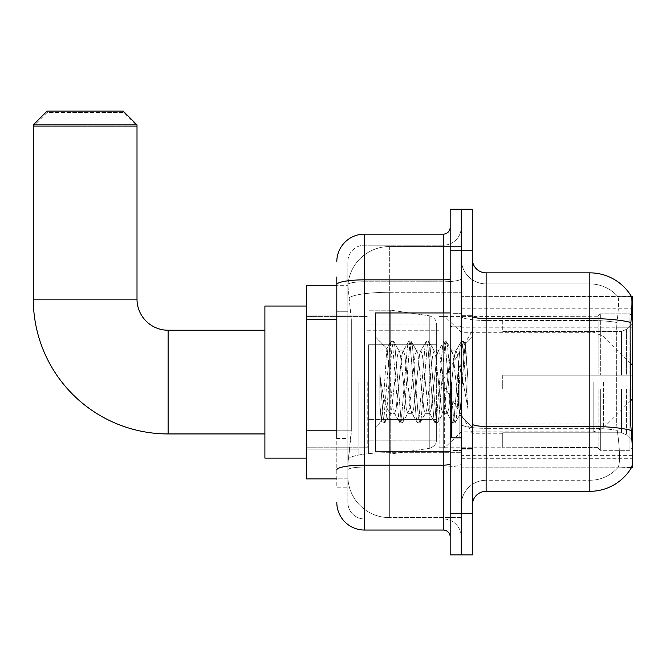 <?xml version="1.0" encoding="UTF-8"?>
<svg xmlns="http://www.w3.org/2000/svg" width="666" height="666" viewBox="0 0 666 666"><rect width="100%" height="100%" fill="white"/><g stroke="black" fill="none" stroke-linecap="round" stroke-linejoin="round"><path stroke-width="0.5" stroke-dasharray="3.33 2.5" d="M631.343 467.815L461.247 467.815L632.7 467.815L632.7 296.362L461.247 296.362L461.247 467.815L461.247 296.362L631.443 296.528C632.275 298.784 632.092 307.442 630.893 322.51L630.694 424.001L631.584 436.014C632.975 453.305 632.975 463.769 631.584 467.399L617.665 467.815L631.343 467.815A48.393 48.393 0 0 0 631.584 467.399M632.7 382.084L632.7 455.369L632.7 382.084M358.924 382.084L358.924 455.369L358.924 382.084M336.805 430.194L351.323 430.194L351.057 437.395L348.035 462.279L351.323 430.194L351.323 319.572L351.323 430.194L306.385 430.194L306.385 478.871L347.96 478.871L347.86 476.107A41.483 41.483 0 0 0 389.344 517.59L461.247 517.59L461.247 452.68L461.247 517.59L389.344 517.59L389.344 452.68L389.344 517.59A41.483 41.483 0 0 1 347.86 476.107L347.86 467.674L347.96 478.871L336.805 478.871M348.035 462.279L347.86 467.674L348.035 462.279M306.385 382.084L306.385 458.133L306.385 382.084M461.247 382.084L461.247 455.369L461.247 382.084M461.247 246.578L461.247 452.68L461.247 246.578L389.344 246.578L461.247 246.578M347.918 285.864L351.323 319.572L347.918 285.864A41.483 41.483 0 0 1 389.344 246.578A41.483 41.483 0 0 0 347.918 285.864A41.483 41.483 0 0 1 389.344 246.578L389.344 292.282L461.247 292.282L389.344 292.282L389.344 246.578M336.805 311.28L347.86 311.28L347.86 438.486L347.86 276.998L347.86 311.28L336.805 311.28L336.805 438.486L336.805 285.298L347.96 285.298L306.385 285.298L306.385 430.194M472.311 382.084L472.311 449.15L472.311 382.084M452.947 382.084L452.947 450.532L452.947 382.084M486.13 272.852L589.835 272.852A48.393 48.393 0 0 1 631.443 296.528A48.393 48.393 0 0 0 589.835 272.852L589.835 480.261A37.329 37.329 0 0 0 618.023 467.399C620.063 463.794 620.063 453.33 618.023 436.014L617.216 430.403L618.023 436.014C620.063 453.313 620.063 463.769 618.023 467.399A37.329 37.329 0 0 1 589.835 480.261L486.13 480.261L486.13 272.852A13.828 13.828 0 0 1 472.311 259.024L472.311 316.159L472.311 259.024M461.247 436.014L461.247 316.159L461.247 436.014M472.311 505.144L472.311 316.159L472.311 505.144M461.247 259.024L461.247 316.159L461.247 259.024A24.892 24.892 0 0 0 486.13 283.916A24.892 24.892 0 0 1 461.247 259.024A24.892 24.892 0 0 0 486.13 283.916L486.13 480.261L589.835 480.261L589.835 283.916A37.329 37.329 0 0 1 617.815 296.528L617.815 296.528A37.329 37.329 0 0 0 589.835 283.916L486.13 283.916L589.835 283.916A37.329 37.329 0 0 1 617.815 296.528C619.047 298.793 618.772 307.459 616.991 322.51C618.772 307.484 619.047 298.826 617.815 296.528A37.329 37.329 0 0 0 589.835 283.916L589.835 320.479A37.329 6.485 180 0 1 616.991 322.51L616.691 327.206L616.991 322.51A37.329 6.485 180 0 0 589.835 320.479L589.835 428.33A37.329 6.485 180 0 1 617.216 430.403L616.691 424.001L616.691 327.206L616.691 424.001L617.216 430.403A37.329 6.485 180 0 0 589.835 428.33L589.835 491.317L486.13 491.317L486.13 428.33A24.892 4.321 0 0 1 461.247 424.009A24.892 4.321 0 0 0 486.13 428.33L486.13 283.916M461.247 250.732L461.247 209.249L472.311 209.249L472.311 250.732L461.247 250.732L461.247 209.249L450.183 209.249L450.183 250.732L461.247 250.732L461.247 513.444L461.247 250.732M450.183 250.732L450.183 554.92L461.247 554.92L461.247 513.444L461.247 554.92L472.311 554.92L472.311 250.732M461.247 505.144A24.892 24.892 0 0 1 486.13 480.261A24.892 24.892 0 0 0 461.247 505.144A24.892 24.892 0 0 1 486.13 480.261M631.343 296.362L617.665 296.362L631.343 296.362M336.805 276.998L347.86 276.998L336.805 276.998L336.805 487.171L347.86 487.171L336.805 487.171L336.805 438.486L347.86 438.486L347.86 487.171L347.86 438.486L336.805 438.486M336.805 502.38A27.656 27.656 0 0 0 364.46 530.036L364.46 518.972A16.592 16.592 0 0 1 347.86 502.38L347.86 284.64L347.86 502.38A16.592 16.592 0 0 0 364.46 518.972L443.273 518.972L443.273 474.725L443.273 530.036A6.91 6.91 0 0 1 450.183 536.946L450.183 227.223L450.183 536.946M461.247 474.725L461.247 278.638L461.247 474.725M450.183 382.084L450.183 451.223L450.183 382.084M461.247 227.223L461.247 278.638L461.247 227.223A17.974 17.974 0 0 1 443.273 245.196A17.974 17.974 0 0 0 461.247 227.223A17.974 17.974 0 0 1 443.273 245.196L443.273 518.972L364.46 518.972L364.46 467.041L443.273 467.041A17.974 3.122 0 0 0 461.247 463.919A17.974 3.122 0 0 1 443.273 467.041L443.273 245.196L364.46 245.196L443.273 245.196M336.805 469.921A27.656 4.804 180 0 1 364.46 465.126L364.46 234.141A27.656 27.656 0 0 0 336.805 261.788A27.656 27.656 0 0 1 364.46 234.141L443.273 234.141A6.91 6.91 0 0 0 450.183 227.223A6.91 6.91 0 0 1 443.273 234.141L443.273 474.725L443.273 467.041L364.46 467.041L364.46 245.196L364.46 281.76L443.273 281.76A17.974 3.122 0 0 0 461.247 278.638A17.974 3.122 0 0 1 443.273 281.76L364.46 281.76L364.46 474.725L364.46 465.126L443.273 465.126A6.91 1.199 0 0 0 450.183 463.919M364.46 530.036L443.273 530.036M347.86 261.788L347.86 284.64L347.86 261.788A16.592 16.592 0 0 1 364.46 245.196A16.592 16.592 0 0 0 347.86 261.788A16.592 16.592 0 0 1 364.46 245.196M461.247 536.946A17.974 17.974 0 0 0 443.273 518.972A17.974 17.974 0 0 1 461.247 536.946A17.974 17.974 0 0 0 443.273 518.972M450.183 451.223L375.516 451.223L375.516 312.953L375.516 427.164L375.516 312.953L450.183 312.953M389.344 372.336L386.838 348.693L382.892 409.124L381.543 421.137L379.836 405.294L379.836 374.592L381.002 382.084C383.516 398.884 386.297 408.841 389.344 411.938L389.344 382.084L389.344 411.938L390.209 413.336L389.344 411.938C386.297 408.841 383.516 398.884 381.002 382.084L379.836 374.592L383.258 417.382L384.723 422.843L383.258 417.382L379.836 374.592L379.836 405.294L382.167 422.535L379.836 405.294L381.31 421.054L382.525 422.843L381.31 421.054L375.516 427.164L381.543 421.137L382.892 409.124L386.838 348.693L390.95 341.641L389.843 346.795L383.991 417.382L382.525 422.843L385.081 422.535L382.525 422.843L383.991 417.382L389.843 346.795L391.308 341.333L386.838 348.693L375.516 337.013L387.113 348.601L389.344 372.336L389.344 382.084L389.344 372.336L390.209 382.084L389.344 372.336M407.767 382.084L404.845 355.02L403.38 350.84L402.913 351.232L401.914 355.02L396.062 409.149L394.597 413.336L394.139 412.945L393.14 409.149L390.209 382.084L393.14 409.149L394.139 412.945L399.725 422.535L398.626 417.382L392.774 346.795L391.308 341.333L393.498 341.333L392.041 346.795L386.188 417.382L385.081 422.535L390.676 412.945L390.209 413.336L394.597 413.336L399.725 422.535L398.626 417.382L392.774 346.795L391.308 341.333L393.498 341.333L392.041 346.795L386.188 417.382L385.081 422.535L390.209 413.336L394.597 413.336L396.062 409.149L401.914 355.02L402.913 351.232L408.508 341.641L407.401 346.795L401.548 417.382L400.083 422.843L399.725 422.535L402.281 422.843L400.815 417.382L394.963 346.795L393.498 341.333L399.45 351.232L398.992 350.84L397.527 355.02L391.675 409.149L390.676 412.945L391.675 409.149L397.527 355.02L398.992 350.84L403.38 350.84L408.508 341.641L407.401 346.795L401.548 417.382L400.083 422.843L402.281 422.843L400.815 417.382L394.963 346.795L393.864 341.641L398.992 350.84L403.38 350.84L404.845 355.02L410.697 409.149L411.696 412.945L410.697 409.149L407.767 382.084M403.38 382.084L400.449 355.02L399.45 351.232L400.449 355.02L406.31 409.149L407.767 413.336L406.31 409.149L403.38 382.084M425.333 382.084L422.402 355.02L420.937 350.84L420.479 351.232L419.48 355.02L413.619 409.149L412.162 413.336L411.696 412.945L417.291 422.535L416.183 417.382L410.331 346.795L408.866 341.333L408.508 341.641L411.064 341.333L409.598 346.795L403.746 417.382L402.281 422.843L408.233 412.945L407.767 413.336L412.162 413.336L417.291 422.535L416.183 417.382L410.331 346.795L408.866 341.333L411.064 341.333L409.598 346.795L403.746 417.382L402.639 422.535L407.767 413.336L412.162 413.336L413.619 409.149L419.48 355.02L420.479 351.232L426.065 341.641L424.966 346.795L419.114 417.382L417.649 422.843L417.291 422.535L419.838 422.843L418.381 417.382L412.529 346.795L411.064 341.333L417.016 351.232L416.55 350.84L415.085 355.02L409.232 409.149L408.233 412.945L409.232 409.149L415.085 355.02L416.55 350.84L420.937 350.84L426.065 341.641L424.966 346.795L419.114 417.382L417.649 422.843L419.838 422.843L418.381 417.382L412.529 346.795L411.421 341.641L416.55 350.84L420.937 350.84L422.402 355.02L428.255 409.149L429.254 412.945L428.255 409.149L425.333 382.084M420.937 382.084L418.015 355.02L417.016 351.232L418.015 355.02L423.867 409.149L425.333 413.336L423.867 409.149L420.937 382.084M442.89 382.084L439.96 355.02L438.503 350.84L438.037 351.232L437.038 355.02L431.185 409.149L429.72 413.336L429.254 412.945L434.848 422.535L433.741 417.382L427.888 346.795L426.423 341.333L426.065 341.641L428.621 341.333L427.156 346.795L421.303 417.382L419.838 422.843L425.79 412.945L425.333 413.336L429.72 413.336L434.848 422.535L433.741 417.382L427.888 346.795L426.423 341.333L428.621 341.333L427.156 346.795L421.303 417.382L420.204 422.535L425.333 413.336L429.72 413.336L431.185 409.149L437.038 355.02L438.037 351.232L443.631 341.641L442.524 346.795L436.671 417.382L435.206 422.843L434.848 422.535L437.404 422.843L435.939 417.382L430.086 346.795L428.621 341.333L434.573 351.232L434.107 350.84L432.65 355.02L426.789 409.149L425.79 412.945L426.789 409.149L432.65 355.02L434.107 350.84L438.503 350.84L443.631 341.641L442.524 346.795L436.671 417.382L435.206 422.843L437.404 422.843L435.939 417.382L430.086 346.795L428.979 341.641L434.107 350.84L438.503 350.84L439.96 355.02L445.82 409.149L446.819 412.945L445.82 409.149L442.89 382.084M438.503 382.084L435.572 355.02L434.573 351.232L435.572 355.02L441.425 409.149L442.89 413.336L441.425 409.149L438.503 382.084M458.483 362.013L458.483 405.694L453.13 355.02L451.673 350.84L450.208 355.02L444.355 409.149L442.89 413.336L447.277 413.336L452.405 422.535L451.307 417.382L445.454 346.795L443.989 341.333L443.631 341.641L446.187 341.333L444.722 346.795L438.869 417.382L437.404 422.843L443.356 412.945L442.89 413.336L447.277 413.336L452.405 422.535L451.307 417.382L445.454 346.795L443.989 341.333L446.187 341.333L444.722 346.795L438.869 417.382L437.762 422.535L443.356 412.945L444.355 409.149L450.208 355.02L451.673 350.84L456.06 350.84L454.595 355.02L448.742 409.149L447.277 413.336L448.742 409.149L454.595 355.02L455.594 351.232L461.188 341.641L460.081 346.795L454.229 417.382L452.772 422.843L452.405 422.535L454.961 422.843L453.496 417.382L447.644 346.795L446.187 341.333L452.131 351.232L451.673 350.84L456.06 350.84L461.188 341.641L460.081 346.795L454.229 417.382L452.772 422.843L454.961 422.843L453.496 417.382L447.644 346.795L446.545 341.641L452.131 351.232L453.13 355.02L459.731 414.577L462.512 382.084L463.944 355.727L465.534 344.106L467.982 379.745L467.982 409.09L463.145 382.084L458.483 362.013L457.525 355.02L456.06 350.84L457.525 355.02L458.483 362.013L458.483 405.694L460.006 414.477L463.944 355.727L465.293 344.022L467.982 379.745L465.209 346.795L463.744 341.333L462.279 346.795L456.426 417.382L454.961 422.843L456.426 417.382L462.279 346.795L463.744 341.333L465.209 346.795L467.982 379.745L467.982 409.09L463.012 346.795L461.546 341.333L461.188 341.641L463.744 341.333L461.546 341.333L463.012 346.795L467.982 409.09L463.145 382.084L458.483 362.013M306.385 458.133L264.901 458.133L264.901 306.035L264.901 458.133L264.901 330.236L168.115 330.236L168.115 433.941A134.815 134.815 0 0 1 33.3 299.126L33.3 126.29L137.005 126.29L33.3 126.29L47.128 112.462L123.177 112.462L137.005 126.29L137.005 299.126L33.3 299.126M168.115 330.236A31.111 31.111 0 0 1 137.005 299.126M502.73 375.174L502.73 382.084L502.73 375.174L621.536 375.174L502.73 375.174L598.135 375.174L598.135 316.075L598.135 375.174L600.341 375.174L600.341 313.853L600.341 375.174L502.73 375.174L502.73 389.002L598.135 389.002L598.135 447.402L598.135 389.002L502.73 389.002L502.73 375.174M502.73 331.393L621.536 331.393L502.73 331.393L502.73 316.408L598.135 316.775L598.135 316.075L598.135 316.775L502.73 316.775L502.73 331.393M439.119 382.084L439.119 447.76L439.119 382.084M598.135 447.402L502.73 447.76L598.135 447.402L598.135 448.093L600.341 450.316L629.936 450.316L632.7 447.535L632.7 389.002L632.7 447.535L629.936 450.316L629.936 389.002L629.936 450.316L600.341 450.316L600.341 389.002L600.341 450.316L598.135 448.093L598.135 389.002L598.135 447.402M367.224 382.084L367.224 447.76L367.224 382.084M600.341 389.002L629.936 389.002L600.341 389.002M600.341 313.853L598.135 316.075L600.341 313.853L629.936 313.853L629.936 375.174L629.936 313.853L600.341 313.853M600.341 375.174L629.936 375.174L600.341 375.174M632.7 389.002L629.936 389.002L632.7 389.002L632.7 447.535L632.7 441.142L626.431 434.823L621.536 432.775L626.431 434.823L632.7 441.142L632.7 389.002L626.431 389.002L632.7 389.002M629.936 375.174L632.7 375.174L632.7 316.633L632.7 375.174L629.936 375.174M632.7 316.633L629.936 313.853L632.7 316.633L632.7 375.174L632.7 316.633M626.431 329.354L632.7 323.035L626.431 329.354L621.536 331.393L626.431 329.354L626.431 375.174L632.7 375.174L621.536 375.174L626.431 375.174L626.431 329.354M621.536 389.002L502.73 389.002L502.73 382.084L502.73 389.002L621.536 389.002L621.536 432.775L502.73 432.775L621.536 432.775L621.536 389.002M502.73 432.775L502.73 447.402L502.73 432.775M123.177 112.462L47.128 112.462M368.606 344.755L368.606 453.987L368.606 419.422L436.355 419.422L436.355 440.159L436.355 324.009L436.355 344.755L368.606 344.755L368.606 440.159L368.606 419.422L436.355 419.422L436.355 440.159L436.355 324.009L436.355 344.755L368.606 344.755L368.606 453.987L368.606 419.422L436.355 419.413L436.355 440.176C436.58 443.956 434.207 446.695 429.254 448.385L429.254 419.422L436.355 419.422L436.355 440.176C436.58 443.956 434.207 446.695 429.254 448.385L429.254 419.422L390.726 419.422L390.726 453.987L390.726 310.19L390.726 344.755L368.606 344.755L368.606 440.159L368.606 419.422L390.726 419.422L390.726 453.987L390.726 310.19L390.726 344.755L429.254 344.755L429.254 315.792L429.254 448.385L390.726 453.987L368.606 453.987L390.726 453.987L429.254 448.385L429.254 315.792C434.207 317.482 436.58 320.213 436.355 324.001L368.606 324.009L436.355 324.009L436.355 344.755L368.606 344.755M444.655 382.084L444.655 447.76L444.655 382.084M264.901 330.236L264.901 382.084L264.901 306.035L306.385 306.035M33.3 124.9L137.005 124.9M123.177 111.08L47.128 111.08M436.355 344.755L429.254 344.755L429.254 315.792L390.726 310.19L368.606 310.19L390.726 310.19L429.254 315.792C434.207 317.482 436.58 320.213 436.355 324.001L436.355 344.755M389.344 452.68A41.483 7.201 180 0 0 348.36 458.766A41.483 7.201 180 0 1 389.344 452.68L461.247 452.68L389.344 452.68L389.344 292.282L389.344 452.68M632.7 424.001L461.247 424.001M632.7 327.206L461.247 327.206M348.951 297.852A41.483 7.201 180 0 1 389.344 292.282A41.483 7.201 180 0 0 348.951 297.852M347.86 476.107A41.483 41.483 0 0 0 389.344 517.59M336.805 319.572L306.385 319.572M461.247 458.716L632.617 458.716M461.247 314.918L631.46 314.918M631.043 430.403A48.393 8.4 180 0 0 589.835 426.407L486.13 426.407A13.828 2.398 0 0 1 472.311 424.009M472.311 316.159A13.828 2.398 0 0 0 486.13 318.556L589.835 318.556A48.393 8.4 180 0 1 630.893 322.51M472.311 513.444L450.183 513.444M589.835 320.479L486.13 320.479A24.892 4.321 0 0 1 461.247 316.159A24.892 4.321 0 0 0 486.13 320.479L589.835 320.479M589.835 428.33L486.13 428.33L589.835 428.33M630.694 327.206L616.691 327.206L630.694 327.206M630.694 424.001L616.691 424.001L630.694 424.001M336.805 284.64A27.656 4.804 180 0 1 364.46 279.845L443.273 279.845A6.91 1.199 -0 0 0 450.183 278.638M443.273 451.223L443.273 312.953M364.46 281.76A16.592 2.88 180 0 0 347.86 284.64A16.592 2.88 180 0 1 364.46 281.76M364.46 467.041A16.592 2.88 180 0 0 347.86 469.921A16.592 2.88 180 0 1 364.46 467.041M364.46 518.972A16.592 16.592 0 0 1 347.86 502.38M459.865 382.084L459.865 437.395L459.865 382.084M451.565 382.084L451.565 437.395L451.565 382.084M621.536 331.393L621.536 375.174L621.536 331.393M626.431 389.002L626.431 434.823L626.431 389.002M603.562 382.084L603.562 427.813L603.562 382.084M593.789 382.084L593.789 431.859L593.789 382.084M461.247 308.799L632.7 308.799M306.385 315.026L358.924 315.026L306.385 315.026M632.7 455.369L461.247 455.369M306.385 449.15L358.924 449.15L306.385 449.15M461.247 315.026L472.311 315.026L461.247 315.026M452.947 450.532L461.247 450.532L452.947 450.532M461.247 326.09L452.947 326.09L461.247 326.09M461.247 438.086L452.947 438.086L461.247 438.086M452.947 313.644L461.247 313.644L452.947 313.644M461.247 449.15L472.311 449.15L461.247 449.15M450.183 326.781L461.247 326.781L450.183 326.781M450.183 437.395L461.247 437.395L450.183 437.395M461.247 448.459L472.311 448.459L461.247 448.459M451.565 326.781L459.865 326.781L461.247 325.399L459.865 326.781L451.565 326.781L450.183 325.399M451.565 437.395L459.865 437.395L461.247 438.777L459.865 437.395L451.565 437.395L450.183 438.777M465.293 344.022L472.311 337.013L465.293 344.022M459.723 414.585L472.311 427.164L459.723 414.585M461.247 315.717L472.311 315.717L461.247 315.717M460.015 414.477L455.319 422.535L460.015 414.477M465.534 344.106L464.102 341.641L465.534 344.106M264.901 433.941L168.115 433.941M502.73 433.25L472.311 433.25L441.566 382.084L472.311 330.927L502.73 330.927M630.694 400.682L603.562 427.813L593.789 431.859L461.247 431.859L444.655 447.76L439.119 447.76L502.73 447.76M367.224 433.941L439.119 433.941L367.224 433.941M306.385 447.76L367.224 447.76L306.385 447.76M306.385 316.408L367.224 316.408L306.385 316.408M367.224 330.236L439.119 330.236L367.224 330.236M630.694 363.486L603.562 336.355L593.789 332.309L461.247 332.309L444.655 316.408L439.119 316.408L502.73 316.408M436.355 440.159L368.606 440.159L436.355 440.159"/><path stroke-width="1" d="M632.7 398.676L632.7 296.362L631.443 296.528A48.393 48.393 0 0 0 589.835 272.852L486.13 272.852A13.828 13.828 0 0 1 472.311 259.024A13.828 13.828 0 0 0 486.13 272.852L486.13 491.317A13.828 13.828 0 0 0 472.311 505.144A13.828 13.828 0 0 1 486.13 491.317L589.835 491.317A48.393 48.393 0 0 0 631.343 467.815L632.7 467.815L632.7 398.676L630.694 400.682M336.805 311.28L336.805 276.998L336.805 285.298L306.385 285.298L306.385 478.871L336.805 478.871M631.343 467.815L631.584 467.399C632.975 463.794 632.975 453.33 631.584 436.014L630.694 424.001L630.893 322.51C632.092 307.476 632.275 298.809 631.443 296.528A48.393 48.393 0 0 0 589.835 272.852L589.835 318.556L486.13 318.556A13.828 2.398 -0 0 1 472.311 316.159M631.584 467.399A48.393 48.393 0 0 1 589.835 491.317L589.835 318.556A48.393 8.4 180 0 1 630.893 322.51M461.247 513.444L461.247 554.92L472.311 554.92L472.311 513.444L461.247 513.444L461.247 554.92L450.183 554.92L450.183 513.444L461.247 513.444L461.247 250.732L461.247 513.444M450.183 513.444L450.183 209.249L461.247 209.249L461.247 250.732L461.247 209.249L472.311 209.249L472.311 513.444M336.805 438.486L336.805 276.998M336.805 261.788A27.656 27.656 0 0 1 364.46 234.141L364.46 530.036L443.273 530.036L443.273 451.223M364.46 234.141L443.273 234.141A6.91 6.91 0 0 0 450.183 227.223M450.183 536.946A6.91 6.91 0 0 0 443.273 530.036M364.46 530.036A27.656 27.656 0 0 1 336.805 502.38M450.183 312.953L375.516 312.953L375.516 451.223L450.183 451.223M264.901 433.941L168.115 433.941A134.815 134.815 0 0 1 33.3 299.126L33.3 124.9L47.128 111.08L123.177 111.08L137.005 124.9L33.3 124.9M168.115 433.941L168.115 330.236A31.111 31.111 0 0 1 137.005 299.126L137.005 124.9M306.385 306.035L264.901 306.035L264.901 458.133L306.385 458.133M336.805 319.572L306.385 319.572M336.805 430.194L306.385 430.194M631.46 314.918L632.7 314.918M631.043 430.403A48.393 8.4 180 0 0 589.835 426.407L486.13 426.407A13.828 2.398 0 0 1 472.311 424.009M472.311 250.732L450.183 250.732M450.183 463.919A6.91 1.199 0 0 1 443.273 465.126L364.46 465.126A27.656 4.804 180 0 0 336.805 469.921M336.805 284.64A27.656 4.804 180 0 1 364.46 279.845L443.273 279.845L443.273 234.141M443.273 312.953L443.273 279.845A6.91 1.199 0 0 0 450.183 278.638M33.3 299.126L137.005 299.126M451.565 326.781L450.183 325.399M451.565 437.395L450.183 438.777M632.7 365.492L630.694 363.486M264.901 330.236L168.115 330.236"/></g></svg>
